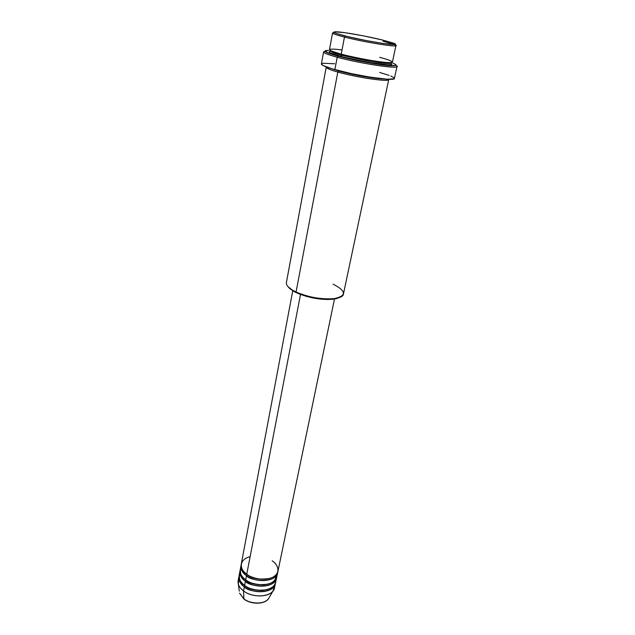 <?xml version="1.0" encoding="UTF-8"?>
<svg xmlns="http://www.w3.org/2000/svg" width="635" height="635" viewBox="0 0 635 635"><rect width="100%" height="100%" fill="white"/><g stroke="black" fill="none" stroke-linecap="round" stroke-linejoin="round"><path stroke-width="0.95" d="M274.63 585.7L272.986 591.002C268.359 597.535 251.992 597.559 243.538 590.931L243.888 598.876C250.92 604.441 264.525 604.393 268.438 598.868L269.438 597.138L268.438 598.868C262.493 606.123 246.658 602.266 243.888 598.876L244.054 599.13M250.126 556.665C236.768 560.094 241.181 571.484 246.753 574.231C256.873 582.112 276.852 580.112 277.932 571.333L334.478 299.045M277.646 572.714L277.757 572.016C276.916 583.835 249.968 581.247 246.483 575.635L247.221 574.564L245.935 573.611L247.213 574.619L246.483 575.635C242.578 573.302 240.808 569.682 241.173 564.769L240.22 569.619C239.673 573.23 241.49 576.636 245.674 579.834C255.762 587.74 275.685 585.692 276.789 576.858L277.646 572.714C276.558 581.509 256.596 583.525 246.483 575.635L245.674 579.834L246.483 575.635C242.284 572.452 240.459 569.055 241.006 565.46M240.935 567.595C239.609 573.095 241.189 577.175 245.674 579.834C248.912 582.732 254.754 584.406 263.207 584.859C272.399 583.795 276.963 580.414 276.892 574.715M276.503 578.231L276.606 577.54C275.733 589.423 248.872 586.859 245.404 581.223L246.142 580.16L245.023 579.334L246.134 580.207L245.404 581.223C241.522 578.89 239.76 575.254 240.125 570.317L239.181 575.127C238.633 578.771 240.435 582.192 244.602 585.399C254.651 593.336 274.534 591.241 275.646 582.351L276.503 578.231C275.399 587.081 255.484 589.145 245.404 581.223L244.602 585.399L245.404 581.223C241.229 578.025 239.411 574.619 239.966 571M239.887 573.119C238.569 578.652 240.141 582.739 244.602 585.399C247.825 588.304 253.643 589.978 262.065 590.423C271.224 589.351 275.796 585.946 275.757 580.223M275.36 583.716L275.471 583.025C274.558 594.979 247.785 592.439 244.34 586.78L245.07 585.732L244.126 585.033L245.062 585.772L244.34 586.78C240.474 584.438 238.72 580.787 239.085 575.826L238.149 580.612C237.593 584.271 239.387 587.708 243.538 590.931C253.548 598.9 273.383 596.757 274.51 587.812L275.36 583.716C274.249 592.622 254.373 594.733 244.34 586.78L243.538 590.931L244.34 586.78C240.173 583.573 238.371 580.144 238.927 576.501M383.024 41.204L394.303 44.498L395.041 44.037L393.168 43.069L382.635 40.053L392.589 42.862C406.289 47.355 369.014 42.053 345.369 35.997L344.472 37.068C368.951 43.363 407.519 48.808 393.319 44.125M333.058 284.147C346.567 291.147 346.829 295.989 333.835 298.688C321.254 299.569 308.666 297.347 296.053 292.005L296.521 292.791C308.697 297.95 320.858 300.101 333.002 299.244L340.543 296.99L336.225 298.704L327.731 299.522L317.119 298.68L306.118 296.307L294.537 291.798L289.877 288.719L287.925 286.568L294.037 291.528L296.521 292.791L296.053 292.005C312.658 300.212 343.17 301.268 343.464 293.934L388.747 79.542C389.565 82.264 356.759 77.51 337.828 72.049C330.621 70.16 326.803 68.453 326.382 66.921M324.961 51.364C321.35 52.006 325.43 53.959 337.209 57.229C328.16 54.753 323.628 52.991 323.596 51.935L321.397 63.992C321.397 65.175 325.89 67.048 334.875 69.604L337.209 57.229L334.875 69.604C356.997 75.962 395.446 81.574 394.414 78.446L396.97 66.469C398.081 69.263 359.489 63.381 337.209 57.229L338.098 56.15C324.763 52.411 321.572 50.498 328.517 50.411L324.85 51.07L329.033 53.396L341.019 56.912L357.997 60.762L375.634 63.937L389.358 65.627L395.859 65.453L395.684 64.492L393.009 63.182C399.169 65.818 395.764 66.413 382.786 64.945C367.871 62.921 352.981 59.992 338.098 56.15L337.209 57.229C363.006 64.357 405.852 70.175 395.93 65.421M389.207 62.849L388.39 62.603L389.207 62.849M342.027 49.974C321.127 47.252 331.152 51.713 341.233 54.118C360.362 59.325 393.351 64.413 392.422 62.111L395.923 45.537C396.946 47.442 363.784 42.037 344.472 37.068L341.233 54.118L344.472 37.068C336.59 35.06 332.613 33.695 332.542 32.988L329.462 49.641C329.501 50.514 333.423 52.006 341.233 54.118C348.075 56.078 371.65 61.19 386.366 62.476C399.336 63.333 387.667 59.341 379.698 57.372M390.938 63.341L391.906 64.064L391.684 64.572L387.628 64.81L370.856 62.738L343.376 57.047L340.805 56.372L341.693 55.301L341.368 54.158L341.693 55.301C335.32 53.697 331.526 52.245 330.311 50.943L330.644 50.657L330.311 50.943C331.526 52.245 335.32 53.697 341.693 55.301L340.805 56.372C334.304 54.666 325.668 51.832 330.51 51.332M331.383 51.292L332.089 51.292M388.691 79.264C388.676 80.851 381.357 80.526 366.728 78.295C353.274 75.89 343.646 73.811 337.828 72.049L338.717 70.977C345.027 73.001 371.673 78.74 384.127 78.962C371.673 78.74 345.027 73.001 338.717 70.977L330.716 68.382L338.717 70.977L337.828 72.049L296.053 292.005L337.828 72.049C330.097 69.842 326.231 68.215 326.223 67.167L286.385 282.638C286.028 285.583 289.242 288.703 296.053 292.005L293.481 290.703L294.037 291.528M300.506 294.465L246.753 574.231L300.506 294.465M272.986 591.002L268.438 598.868C264.374 604.591 250.944 604.599 243.935 599.043L239.546 593.153L243.888 598.876L243.538 590.931C240.808 588.875 239.077 586.613 238.339 584.136L238.847 578.612M334.439 32.639C330.152 32.742 333.502 34.219 344.472 37.068L345.369 35.997C333.986 33.044 331.081 31.639 336.645 31.782C344.226 32.099 367.919 36.378 382.635 40.053L363.466 35.87L344.702 32.655L334.375 31.813L333.962 32.337L336.201 33.377L347.877 36.616L365.538 40.426L382.802 43.418L394.295 44.498M390.811 63.278C394.422 65.349 388.596 65.302 373.34 63.143C358.243 60.523 347.393 58.269 340.805 56.372L330.398 52.959L329.049 51.88L330.414 51.34M332.153 51.554L333.002 51.633L332.153 51.554M379.659 72.469L389.049 75.359M390.739 76.01L393.946 77.676L394.105 78.803L387.413 79.208L369.887 77.105L351.552 73.66L332.137 68.818L322.882 65.405L321.397 64.024L323.056 63.262L334.669 63.77M292.751 290.782L241.268 564.07C240.721 567.658 242.546 571.048 246.753 574.231C250.333 577.429 263.485 581.882 273.193 577.056C282.011 571.69 276.598 563.404 272.177 560.832M389.366 62.627L390.025 62.905M341.693 55.301L368.586 61.079C382.381 63.373 389.906 64.008 391.144 62.992L390.946 62.595L391.144 62.992C389.906 64.008 382.381 63.373 368.586 61.079L341.693 55.301M245.062 585.772C249.38 589.764 256.794 591.05 267.303 589.621C256.794 591.05 249.38 589.764 245.062 585.772M268.645 584.01C258.04 585.51 250.531 584.248 246.134 580.207C249.38 585.256 273.764 588.232 275.812 577.358M247.213 574.619C251.69 578.691 259.286 579.938 269.986 578.374C259.286 579.938 251.69 578.691 247.213 574.619M238.339 584.136L239.284 591.169M333.835 298.688L333.002 299.244M390.049 62.627L391.144 62.992C393.009 63.778 360.18 59.555 341.543 54.293L331.462 51.03M243.935 599.043L239.546 593.153"/></g></svg>
